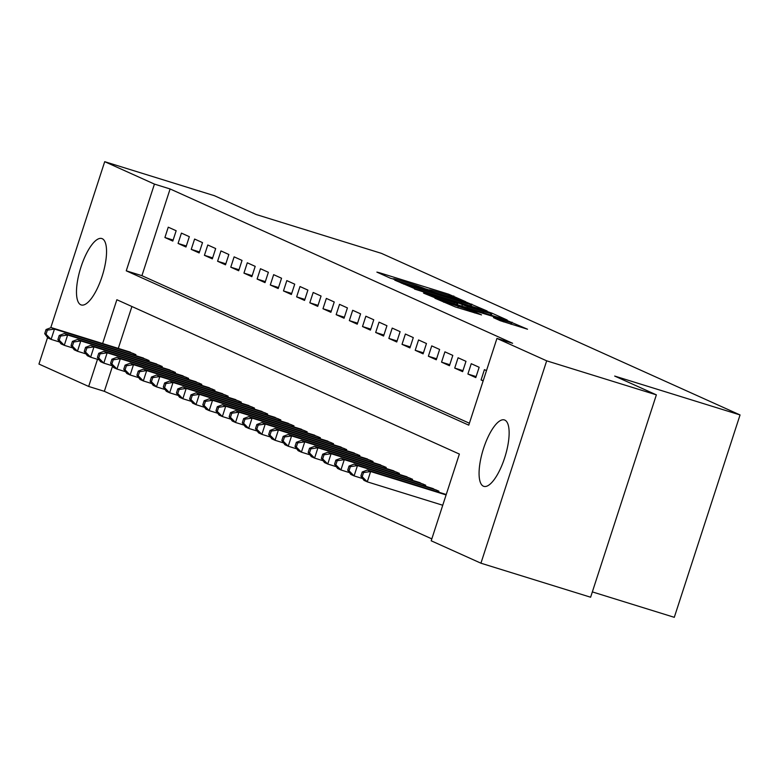 <?xml version="1.0" encoding="UTF-8"?>
<svg xmlns="http://www.w3.org/2000/svg" width="779" height="779" viewBox="0 0 779 779"><rect width="100%" height="100%" fill="white"/><g stroke="black" fill="none" stroke-linecap="round" stroke-linejoin="round"><path stroke-width="1.17" d="M465.745 301.736L448.655 294.199L379.431 272.728L376.88 272.114L390.62 278.307L394.223 279.174A13.652 0.526 18 0 1 393.551 278.775A13.652 0.526 18 0 1 402.392 281.131L408.167 282.913A13.652 0.526 18 0 1 424.604 288.6L429.989 290.265A13.652 0.526 18 0 1 429.317 289.866A13.652 0.526 18 0 1 438.158 292.222L443.923 294.004A13.652 0.526 18 0 1 460.37 299.691L465.745 301.736M483.369 486.184A34.763 11.481 107.2 0 1 483.35 449.064A34.763 11.481 107.2 0 1 504.402 419.939A34.763 11.481 107.2 0 1 504.841 420.105A34.763 11.481 107.2 0 1 504.86 457.224A34.763 11.481 107.2 0 1 483.808 486.349A34.763 11.481 107.2 0 1 483.369 486.184M80.782 304.784A34.763 11.481 107.2 0 1 80.763 267.664A34.763 11.481 107.2 0 1 101.815 238.54A34.763 11.481 107.2 0 1 102.253 238.705A34.763 11.481 107.2 0 1 102.273 275.824A34.763 11.481 107.2 0 1 81.22 304.949A34.763 11.481 107.2 0 1 80.782 304.784M500.196 320.685L527.519 329.215L506.905 320.442L434.925 298.24L455.53 307.014L481.539 314.901L475.015 311.96L443.933 301.492L496.895 317.589L511.209 322.672L493.458 317.618L500.196 320.685M496.944 338.427L512.621 343.286L170.104 188.956L154.437 184.097L126.256 270.819L468.763 425.159L496.944 338.427L546.683 360.833L480.925 563.198L431.196 540.792L459.376 454.069L116.86 299.73L102.624 343.539M50.752 327.735L104.707 161.681L214.4 195.704L256.096 214.488L381.467 253.37L740.05 414.944L614.68 376.062L656.376 394.856L546.683 360.833M104.707 161.681L154.437 184.097M484.538 310.363L487.089 310.977L466.689 302.32L394.71 280.119L415.314 288.892L484.538 310.363M491.938 313.158L507.197 320.033L504.646 319.419L435.422 297.958L423.542 293.118L454.381 302.554L457.146 303.294L452.599 301.21L414.496 289.048L486.797 311.386L491.938 313.158L491.257 315.271M592.352 591.904L674.293 617.319L740.05 414.944M471.246 363.705L467.897 374.027L475.794 377.591L479.153 367.269L471.246 363.705M444.906 351.835L441.547 362.157L449.454 365.721L452.803 355.399L444.906 351.835M418.557 339.965L415.197 350.287L423.104 353.851L426.464 343.52L418.557 339.965M392.207 328.095L388.857 338.417L396.754 341.981L400.114 331.65L392.207 328.095M365.857 316.216L362.508 326.547L370.405 330.101L373.764 319.779L365.857 316.216M339.517 304.346L336.158 314.667L344.065 318.231L347.415 307.909L339.517 304.346M313.168 292.476L309.808 302.797L317.715 306.361L321.065 296.039L313.168 292.476M286.818 280.606L283.468 290.927L291.365 294.491L294.725 284.169L286.818 280.606M260.468 268.736L257.119 279.057L265.016 282.621L268.375 272.29L260.468 268.736M234.128 256.856L230.769 267.187L238.676 270.751L242.026 260.42L234.128 256.856M207.779 244.986L204.419 255.317L212.326 258.871L215.676 248.55L207.779 244.986M181.429 233.116L178.07 243.438L185.977 247.001L189.336 236.68L181.429 233.116M170.104 188.956L141.924 275.678L469.396 423.231M168.254 227.186L164.905 237.507L172.802 241.071L176.161 230.74L168.254 227.186M194.604 239.056L191.245 249.377L199.151 252.941L202.511 242.61L194.604 239.056M220.954 250.926L217.594 261.247L225.501 264.811L228.851 254.49L220.954 250.926M247.294 262.796L243.944 273.117L251.851 276.681L255.2 266.36L247.294 262.796M273.643 274.666L270.294 284.997L278.191 288.551L281.55 278.23L273.643 274.666M299.993 286.536L296.633 296.867L304.54 300.421L307.9 290.1L299.993 286.536M326.343 298.415L322.983 308.737L330.89 312.301L334.24 301.97L326.343 298.415M352.683 310.285L349.333 320.607L357.24 324.171L360.589 313.849L352.683 310.285M379.032 322.155L375.682 332.477L383.58 336.041L386.939 325.719L379.032 322.155M405.382 334.025L402.022 344.347L409.929 347.911L413.289 337.589L405.382 334.025M431.732 345.895L428.372 356.227L436.279 359.781L439.629 349.459L431.732 345.895M458.071 357.765L454.722 368.097L462.629 371.661L465.978 361.329L458.071 357.765M486.505 370.58L484.421 369.645L481.071 379.967L483.146 380.902M656.376 394.856L590.618 597.22L480.925 563.198M112.566 366.052L104.347 391.321L88.679 386.462L38.95 364.056L47.558 337.56M104.347 391.321L431.819 538.873M97.502 359.323L88.679 386.462M131.904 306.517L118.301 348.398M446.24 494.48L444.069 493.837M438.587 492.133L438.898 491.169L430.894 487.897M425.412 486.193L425.724 485.229L417.719 481.967M412.237 480.263L412.549 479.289L404.544 476.027M399.062 474.323L399.374 473.359L391.379 470.088M385.887 468.393L386.199 467.419L378.204 464.157M372.713 462.453L373.024 461.489L365.03 458.218M359.538 456.513L359.859 455.549L351.855 452.287M346.363 450.583L346.684 449.619L338.68 446.348M333.198 444.643L333.509 443.679L325.505 440.408M320.023 438.713L320.335 437.74L312.33 434.478M306.848 432.773L307.16 431.809L299.155 428.538M293.673 426.834L293.985 425.87L285.99 422.608M280.498 420.903L280.81 419.939L272.816 416.668M267.324 414.964L267.635 414L259.641 410.728M254.149 409.033L254.47 408.06L246.466 404.798M240.974 403.094L241.295 402.13L233.291 398.858M227.809 397.163L228.12 396.19L220.116 392.928M214.634 391.224L214.946 390.26L206.941 386.988M201.459 385.284L201.771 384.32L193.767 381.058M188.284 379.354L188.596 378.38L180.601 375.118M175.109 373.414L175.421 372.45L167.427 369.178M161.935 367.484L162.246 366.51L154.252 363.248M148.76 361.544L149.081 360.58L141.077 357.308M135.585 355.604L135.906 354.64L127.902 351.378M141.924 275.678L126.256 270.819M164.905 237.507L173.133 240.059M178.07 243.438L186.308 245.998M191.245 249.377L199.482 251.929M204.419 255.317L212.657 257.868M217.594 261.247L225.832 263.799M230.769 267.187L238.997 269.738M243.944 273.117L252.172 275.678M257.119 279.057L265.347 281.608M270.294 284.997L278.522 287.548M283.468 290.927L291.697 293.479M296.633 296.867L304.871 299.418M309.808 302.797L318.046 305.349M322.983 308.737L331.221 311.288M336.158 314.667L344.386 317.228M349.333 320.607L357.561 323.158M362.508 326.547L370.736 329.098M375.682 332.477L383.911 335.028M388.857 338.417L397.086 340.968M402.022 344.347L410.26 346.908M415.197 350.287L423.435 352.838M428.372 356.227L436.61 358.778M441.547 362.157L449.775 364.708M454.722 368.097L462.95 370.648M467.897 374.027L476.125 376.588M481.071 379.967L483.233 380.639M467.867 303.07L403.6 283.4A13.652 0.526 18 0 0 420.047 289.087L461.577 301.96A13.652 0.526 18 0 0 470.419 304.316A13.652 0.526 18 0 0 469.747 303.917L467.867 303.07M483.516 311.59L490.906 313.557L476.592 308.474L457.779 302.758L467.458 306.614L483.516 311.59L483.136 312.749M130.307 352.118L51.161 327.579L54.462 329.059L51.102 339.381L59.671 342.039M46.029 334.259L51.102 339.381L47.811 337.901L44.715 333.665L46.029 334.259L47.373 330.13L46.049 329.536L44.715 333.665M47.373 330.13L54.462 329.059L133.599 353.598M51.161 327.579L46.049 329.536M143.482 358.058L64.336 333.509L67.637 334.999L64.277 345.321L72.846 347.979M59.204 340.199L64.277 345.321L60.986 343.841L57.889 339.605L59.204 340.199L60.548 336.07L59.223 335.476L57.889 339.605M60.548 336.07L67.637 334.999L146.773 359.538M64.336 333.509L59.223 335.476M156.647 363.988L77.51 339.449L80.802 340.929L77.452 351.261L86.021 353.909M72.379 346.139L77.452 351.261L74.161 349.771L71.055 345.545L72.379 346.139L73.723 342L72.398 341.406L71.055 345.545M73.723 342L80.802 340.929L159.948 365.478M77.51 339.449L72.398 341.406M169.822 369.928L90.685 345.379L93.977 346.869L90.627 357.191L99.186 359.849M85.554 352.069L90.627 357.191L87.336 355.711L84.229 351.475L85.554 352.069L86.888 347.94L85.573 347.346L84.229 351.475M86.888 347.94L93.977 346.869L173.123 371.408M90.685 345.379L85.573 347.346M182.997 375.858L103.86 351.319L107.151 352.799L103.802 363.131L112.361 365.789M98.719 358.009L103.802 363.131L100.501 361.641L97.404 357.415L98.719 358.009L100.063 353.88L98.748 353.286L97.404 357.415M100.063 353.88L107.151 352.799L186.288 377.348M103.86 351.319L98.748 353.286M196.172 381.798L117.035 357.259L120.326 358.739L116.977 369.061L125.536 371.719M111.894 363.939L116.977 369.061L113.676 367.581L110.579 363.345L111.894 363.939L113.237 359.81L111.923 359.216L110.579 363.345M113.237 359.81L120.326 358.739L199.463 383.278M117.035 357.259L111.923 359.216M209.347 387.738L130.21 363.189L133.501 364.679L130.142 375.001L138.711 377.659M125.068 369.879L130.142 375.001L126.85 373.511L123.754 369.285L125.068 369.879L126.412 365.75L125.098 365.156L123.754 369.285M126.412 365.75L133.501 364.679L212.638 389.218M130.21 363.189L125.098 365.156M222.521 393.668L143.385 369.129L146.676 370.609L143.317 380.931L151.886 383.589M138.243 375.809L143.317 380.931L140.025 379.451L136.929 375.215L138.243 375.809L139.587 371.68L138.273 371.086L136.929 375.215M139.587 371.68L146.676 370.609L225.813 395.157M143.385 369.129L138.273 371.086M235.696 399.608L156.55 375.059L159.851 376.549L156.491 386.871L165.06 389.529M151.418 381.749L156.491 386.871L153.2 385.391L150.104 381.155L151.418 381.749L152.762 377.62L151.447 377.026L150.104 381.155M152.762 377.62L159.851 376.549L238.987 401.088M156.55 375.059L151.447 377.026M248.871 405.538L169.725 380.999L173.026 382.479L169.666 392.811L178.235 395.459M164.593 387.689L169.666 392.811L166.375 391.321L163.278 387.095L164.593 387.689L165.937 383.55L164.612 382.966L163.278 387.095M165.937 383.55L173.026 382.479L252.162 407.027M169.725 380.999L164.612 382.966M262.036 411.478L182.899 386.939L186.191 388.419L182.841 398.741L191.41 401.399M177.768 393.619L182.841 398.741L179.55 397.261L176.444 393.025L177.768 393.619L179.112 389.49L177.787 388.896L176.444 393.025M179.112 389.49L186.191 388.419L265.337 412.958M182.899 386.939L177.787 388.896M275.211 417.417L196.074 392.869L199.366 394.359L196.016 404.681L204.575 407.339M190.943 399.559L196.016 404.681L192.725 403.191L189.618 398.965L190.943 399.559L192.277 395.43L190.962 394.836L189.618 398.965M192.277 395.43L199.366 394.359L278.512 418.898M196.074 392.869L190.962 394.836M288.386 423.348L209.249 398.809L212.54 400.289L209.191 410.611L217.75 413.269M204.108 405.489L209.191 410.611L205.89 409.131L202.793 404.895L204.108 405.489L205.452 401.36L204.137 400.766L202.793 404.895M205.452 401.36L212.54 400.289L291.677 424.837M209.249 398.809L204.137 400.766M301.561 429.287L222.424 404.739L225.715 406.229L222.366 416.551L230.925 419.209M217.283 411.429L222.366 416.551L219.065 415.071L215.968 410.835L217.283 411.429L218.626 407.3L217.312 406.706L215.968 410.835M218.626 407.3L225.715 406.229L304.852 430.768M222.424 404.739L217.312 406.706M314.735 435.218L235.599 410.679L238.89 412.159L235.531 422.491L244.1 425.139M230.457 417.369L235.531 422.491L232.239 421.001L229.143 416.775L230.457 417.369L231.801 413.23L230.487 412.636L229.143 416.775M231.801 413.23L238.89 412.159L318.027 436.707M235.599 410.679L230.487 412.636M327.91 441.157L248.774 416.609L252.065 418.099L248.705 428.421L257.274 431.079M243.632 423.299L248.705 428.421L245.414 426.941L242.318 422.705L243.632 423.299L244.976 419.17L243.661 418.576L242.318 422.705M244.976 419.17L252.065 418.099L331.202 442.638M248.774 416.609L243.661 418.576M341.085 447.088L261.939 422.549L265.24 424.029L261.88 434.361L270.449 437.019M256.807 429.239L261.88 434.361L258.589 432.871L255.493 428.645L256.807 429.239L258.151 425.11L256.836 424.516L255.493 428.645M258.151 425.11L265.24 424.029L344.376 448.577M261.939 422.549L256.836 424.516M354.26 453.027L275.114 428.489L278.415 429.969L275.055 440.291L283.624 442.949M269.982 435.169L275.055 440.291L271.764 438.811L268.667 434.575L269.982 435.169L271.326 431.04L270.001 430.446L268.667 434.575M271.326 431.04L278.415 429.969L357.551 454.508M275.114 428.489L270.001 430.446M367.425 458.967L288.288 434.419L291.58 435.909L288.23 446.231L296.799 448.889M283.157 441.109L288.23 446.231L284.939 444.751L281.832 440.515L283.157 441.109L284.501 436.98L283.176 436.386L281.832 440.515M284.501 436.98L291.58 435.909L370.726 460.447M288.288 434.419L283.176 436.386M380.6 464.897L301.463 440.359L304.755 441.839L301.405 452.171L309.964 454.819M296.332 447.049L301.405 452.171L298.114 450.681L295.007 446.455L296.332 447.049L297.666 442.91L296.351 442.316L295.007 446.455M297.666 442.91L304.755 441.839L383.901 466.387M301.463 440.359L296.351 442.316M393.775 470.837L314.638 446.289L317.929 447.779L314.58 458.101L323.139 460.759M309.497 452.979L314.58 458.101L311.279 456.621L308.182 452.385L309.497 452.979L310.84 448.85L309.526 448.256L308.182 452.385M310.84 448.85L317.929 447.779L397.066 472.317M314.638 446.289L309.526 448.256M406.95 476.767L327.813 452.229L331.104 453.709L327.755 464.041L336.314 466.689M322.672 458.919L327.755 464.041L324.453 462.551L321.357 458.325L322.672 458.919L324.015 454.79L322.701 454.196L321.357 458.325M324.015 454.79L331.104 453.709L410.241 478.257M327.813 452.229L322.701 454.196M420.124 482.707L340.988 458.169L344.279 459.649L340.92 469.971L349.489 472.629M335.846 464.849L340.92 469.971L337.628 468.491L334.532 464.255L335.846 464.849L337.19 460.72L335.876 460.126L334.532 464.255M337.19 460.72L344.279 459.649L423.416 484.187M340.988 458.169L335.876 460.126M433.299 488.647L354.163 464.099L357.454 465.589L354.094 475.911L362.663 478.569M349.021 470.789L354.094 475.911L350.803 474.421L347.707 470.195L349.021 470.789L350.365 466.66L349.05 466.066L347.707 470.195M350.365 466.66L357.454 465.589L436.591 490.127M354.163 464.099L349.05 466.066M446.231 494.509L367.328 470.039L370.629 471.519L367.269 481.841L442.745 505.25M362.196 476.719L367.269 481.841L363.978 480.361L360.881 476.125L362.196 476.719L363.54 472.59L362.225 471.996L360.881 476.125M363.54 472.59L370.629 471.519L446.094 494.928M367.328 470.039L362.225 471.996M448.266 295.387L448.655 294.199M453.427 297.111L453.797 295.971M471.149 306.205L471.831 304.102M401.516 283.215L401.73 282.553M403.386 284.062L403.6 283.4M419.667 290.246L420.047 289.087M461.197 303.128L461.577 301.96M454.001 303.722L454.381 302.554M457.37 304.764L457.984 302.885M461.889 306.166L462.317 304.832M467.079 307.773L467.458 306.614M503.438 321.854L503.809 320.705M457.867 307.744L458.237 306.575M469.494 311.347L469.873 310.188M474.693 312.954L475.015 311.96M511.365 324.327L512.046 322.214M135.069 355.448L135.4 354.416M148.244 361.378L148.575 360.356M161.419 367.318L161.75 366.286M174.593 373.258L174.924 372.226M187.758 379.188L188.099 378.156M200.933 385.128L201.274 384.096M214.108 391.058L214.449 390.036M227.283 396.998L227.614 395.966M240.458 402.938L240.789 401.906M253.633 408.868L253.964 407.836M266.808 414.808L267.139 413.776M279.982 420.738L280.313 419.706M293.147 426.678L293.488 425.646M306.322 432.608L306.663 431.585M319.497 438.548L319.838 437.516M332.672 444.488L333.003 443.455M345.847 450.418L346.178 449.386M359.022 456.358L359.353 455.326M372.196 462.288L372.528 461.265M385.371 468.228L385.702 467.196M398.536 474.168L398.877 473.135M411.711 480.098L412.052 479.066M424.886 486.038L425.227 485.005M438.061 491.968L438.392 490.945M429.151 290.382L429.317 289.866M393.385 279.291L393.551 278.775M401.36 283.147L401.575 282.465M469.932 305.835L470.419 304.316M456.728 304.56L457.146 303.294M490.429 315.018L490.906 313.557M457.146 304.696L457.779 302.758M510.732 324.132L511.209 322.672M443.689 302.223L443.933 301.492"/></g></svg>
